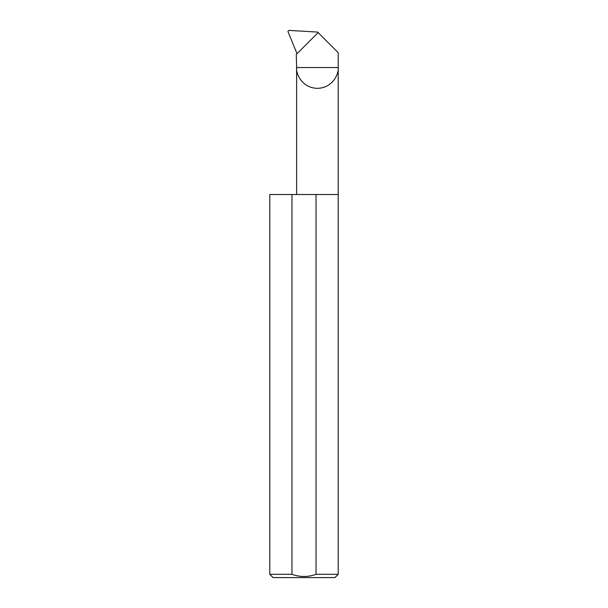 <?xml version="1.0" encoding="UTF-8"?>
<svg xmlns="http://www.w3.org/2000/svg" width="608" height="608" viewBox="0 0 608 608"><rect width="100%" height="100%" fill="white"/><g stroke="black" fill="none" stroke-linecap="round" stroke-linejoin="round"><path stroke-width="0.91" d="M338.208 574.317L316.038 574.317C308.005 577.205 299.98 577.205 291.962 574.317L269.792 574.317L273.076 577.6L334.924 577.6L338.208 574.317L338.208 67.541L296.613 67.541L296.271 54.477L318.128 32.619L338.208 52.691L338.208 67.541C339.044 73.621 332.804 88.054 317.406 88.335C302.016 88.054 295.777 73.621 296.613 67.541L296.613 194.507M316.038 574.317L316.038 194.507L338.208 194.507M269.792 574.317L269.792 194.507L291.962 194.507L291.962 574.317M318.128 32.619L317.581 32.072L288.83 30.4L287.903 31.441L297.031 53.717M316.038 194.507L291.962 194.507"/></g></svg>

